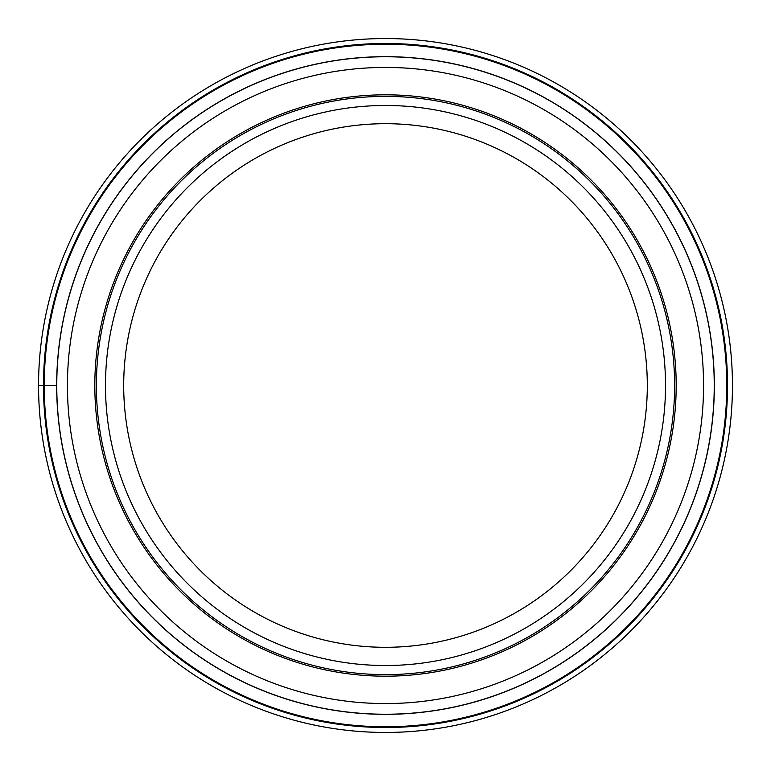 <?xml version="1.0" encoding="UTF-8"?>
<svg xmlns="http://www.w3.org/2000/svg" width="771" height="771" viewBox="0 0 771 771"><rect width="100%" height="100%" fill="white"/><g stroke="black" fill="none" stroke-linecap="round" stroke-linejoin="round"><path stroke-width="1.16" d="M726.764 385.5A341.264 341.264 0 0 1 385.5 726.764A341.264 341.264 0 0 1 44.236 385.5A341.264 341.264 0 0 1 385.5 44.236A341.264 341.264 0 0 1 726.764 385.5M38.55 385.5A346.95 346.95 0 0 1 385.5 38.55A346.95 346.95 0 0 1 732.45 385.5A346.95 346.95 0 0 1 385.5 732.45A346.95 346.95 0 0 1 38.55 385.5L56.765 385.5A328.735 328.735 0 0 1 385.645 56.765A328.735 328.735 0 0 1 714.235 385.789A328.735 328.735 0 0 1 385.355 714.235A328.735 328.735 0 0 1 56.765 385.211A328.735 328.735 0 0 1 385.645 56.765A328.735 328.735 0 0 1 714.235 385.789A328.735 328.735 0 0 1 385.355 714.235A328.735 328.735 0 0 1 56.765 385.5M674.625 385.5A289.125 289.125 0 0 1 385.5 674.625A289.125 289.125 0 0 1 96.375 385.5A289.125 289.125 0 0 1 385.5 96.375A289.125 289.125 0 0 1 674.625 385.5M665.518 385.5A280.018 280.018 0 0 1 385.5 665.518A280.018 280.018 0 0 1 105.482 385.5A280.018 280.018 0 0 1 385.5 105.482A280.018 280.018 0 0 1 665.518 385.5M647.303 385.5A261.803 261.803 0 0 1 385.5 647.303A261.803 261.803 0 0 1 123.697 385.5A261.803 261.803 0 0 1 385.5 123.697A261.803 261.803 0 0 1 647.303 385.5M43.484 385.5A342.016 342.016 0 0 0 385.5 727.516A342.016 342.016 0 0 0 727.516 385.5A342.016 342.016 0 0 0 385.5 43.484A342.016 342.016 0 0 0 43.484 385.5M714.332 385.5A328.832 328.832 0 0 1 385.5 714.332A328.832 328.832 0 0 1 56.668 385.5A328.832 328.832 0 0 1 385.5 56.668A328.832 328.832 0 0 1 714.332 385.5M703.566 385.779A318.066 318.066 0 0 0 385.645 67.434A318.066 318.066 0 0 0 67.434 385.5A318.066 318.066 0 0 0 385.355 703.566A318.066 318.066 0 0 0 703.566 385.779M676.186 385.5A290.686 290.686 0 0 1 385.635 676.186A290.686 290.686 0 0 1 94.814 385.5A290.686 290.686 0 0 1 385.365 94.814A290.686 290.686 0 0 1 676.186 385.5"/></g></svg>
